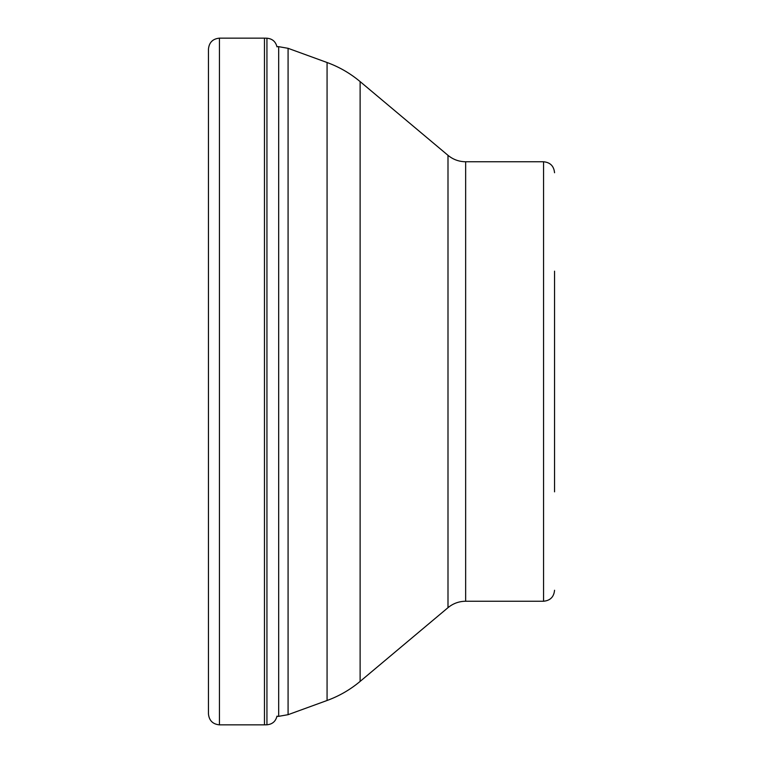 <?xml version="1.0" encoding="UTF-8"?>
<svg xmlns="http://www.w3.org/2000/svg" width="763" height="763" viewBox="0 0 763 763"><rect width="100%" height="100%" fill="white"/><g stroke="black" fill="none" stroke-linecap="round" stroke-linejoin="round"><path stroke-width="1.14" d="M208.452 381.5L208.452 49.137C209.1 42.461 212.763 38.799 219.439 38.15L219.439 724.85C212.763 724.201 209.1 720.539 208.452 713.863L208.452 381.5M208.452 711.374L208.452 713.863M276.979 716.133C275.691 721.397 272.343 724.287 266.936 724.793L266.936 38.207L264.465 38.15L264.465 724.85L219.439 724.85M554.548 271.161L554.548 491.839M276.94 46.667L278.686 46.667L278.686 716.333L276.94 716.333M278.686 716.333L288.08 714.683L288.08 48.317L278.686 46.667M288.08 48.317L327.069 62.509L327.069 700.491L288.08 714.683M327.069 700.491C339.201 696.056 350.217 689.695 360.117 681.407L360.117 81.593C350.217 73.305 339.201 66.944 327.069 62.509M465.649 161.756L543.561 161.756L543.561 601.244L465.649 601.244L465.649 161.756C459.011 161.689 453.127 159.543 447.995 155.328L447.995 607.672L360.117 681.407M264.465 38.15L219.439 38.15M266.936 38.207C272.343 38.713 275.691 41.603 276.979 46.867M266.936 724.793L264.465 724.85M447.995 155.328L360.117 81.593M465.649 601.244C459.011 601.311 453.127 603.457 447.995 607.672M543.561 601.244C550.237 600.595 553.9 596.933 554.548 590.257M543.561 161.756C550.237 162.405 553.9 166.067 554.548 172.743"/></g></svg>
